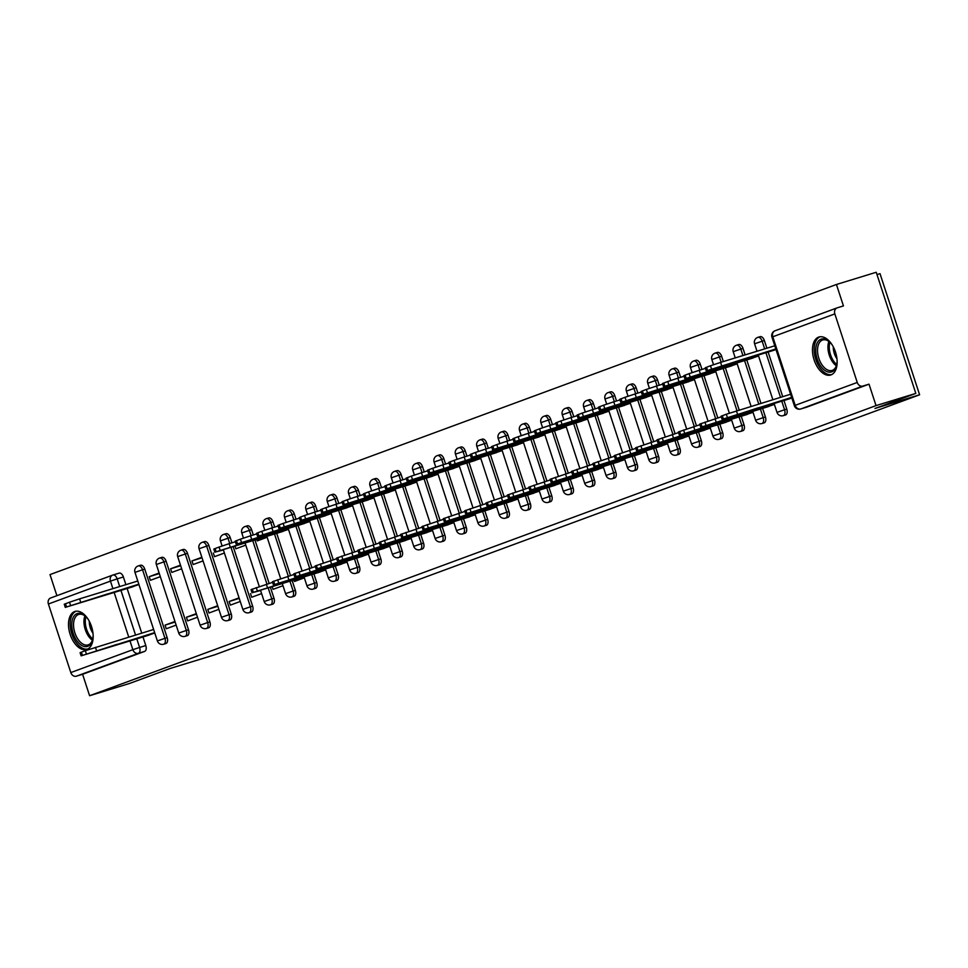 <?xml version="1.0" encoding="UTF-8"?>
<svg xmlns="http://www.w3.org/2000/svg" width="968" height="968" viewBox="0 0 968 968"><rect width="100%" height="100%" fill="white"/><g stroke="black" fill="none" stroke-linecap="round" stroke-linejoin="round"><path stroke-width="1.45" d="M785.435 414.994A5.094 2.916 -107.1 0 0 785.532 414.969A5.094 2.916 -107.1 0 0 785.617 414.945A5.094 2.916 -107.1 0 0 786.766 409.089L784.576 409.766A5.094 2.916 72.9 0 1 783.414 415.623A5.094 2.916 72.9 0 1 783.33 415.647L785.532 414.969M764.067 422.883A5.094 2.916 -107.1 0 0 764.163 422.859A5.094 2.916 -107.1 0 0 764.248 422.822A5.094 2.916 -107.1 0 0 765.41 416.966L763.207 417.644A5.094 2.916 72.9 0 1 762.046 423.5A5.094 2.916 72.9 0 1 761.961 423.524L764.163 422.859M742.71 430.76A5.094 2.916 -107.1 0 0 742.795 430.736A5.094 2.916 -107.1 0 0 742.88 430.712A5.094 2.916 -107.1 0 0 744.041 424.855L741.839 425.521A5.094 2.916 72.9 0 1 740.689 431.377A5.094 2.916 72.9 0 1 740.593 431.413L742.795 430.736M721.341 438.637A5.094 2.916 -107.1 0 0 721.426 438.613A5.094 2.916 -107.1 0 0 721.523 438.589A5.094 2.916 -107.1 0 0 722.673 432.732L720.47 433.41A5.094 2.916 72.9 0 1 719.321 439.266A5.094 2.916 72.9 0 1 719.236 439.291L721.426 438.613M699.973 446.526A5.094 2.916 -107.1 0 0 700.07 446.502A5.094 2.916 -107.1 0 0 700.154 446.466A5.094 2.916 -107.1 0 0 701.304 440.609L699.114 441.287A5.094 2.916 72.9 0 1 697.952 447.143A5.094 2.916 72.9 0 1 697.867 447.18L700.07 446.502M678.604 454.403A5.094 2.916 -107.1 0 0 678.701 454.379A5.094 2.916 -107.1 0 0 678.786 454.355A5.094 2.916 -107.1 0 0 679.947 448.499L677.745 449.176A5.094 2.916 72.9 0 1 676.584 455.033A5.094 2.916 72.9 0 1 676.499 455.057L678.701 454.379M657.248 462.293A5.094 2.916 -107.1 0 0 657.332 462.268A5.094 2.916 -107.1 0 0 657.417 462.232A5.094 2.916 -107.1 0 0 658.579 456.376L656.377 457.053A5.094 2.916 72.9 0 1 655.215 462.91A5.094 2.916 72.9 0 1 655.13 462.934L657.332 462.268M635.879 470.17A5.094 2.916 -107.1 0 0 635.964 470.146A5.094 2.916 -107.1 0 0 636.049 470.121A5.094 2.916 -107.1 0 0 637.21 464.265L635.008 464.93A5.094 2.916 72.9 0 1 633.859 470.787A5.094 2.916 72.9 0 1 633.762 470.823L635.964 470.146M614.511 478.047A5.094 2.916 -107.1 0 0 614.595 478.023A5.094 2.916 -107.1 0 0 614.692 477.998A5.094 2.916 -107.1 0 0 615.842 472.142L613.639 472.82A5.094 2.916 72.9 0 1 612.49 478.676A5.094 2.916 72.9 0 1 612.405 478.7L614.595 478.023M593.142 485.936A5.094 2.916 -107.1 0 0 593.239 485.912A5.094 2.916 -107.1 0 0 593.323 485.875A5.094 2.916 -107.1 0 0 594.473 480.019L592.283 480.697A5.094 2.916 72.9 0 1 591.121 486.553A5.094 2.916 72.9 0 1 591.037 486.589L593.239 485.912M571.773 493.813A5.094 2.916 -107.1 0 0 571.87 493.789A5.094 2.916 -107.1 0 0 571.955 493.765A5.094 2.916 -107.1 0 0 573.116 487.908L570.914 488.586A5.094 2.916 72.9 0 1 569.753 494.43A5.094 2.916 72.9 0 1 569.668 494.466L571.87 493.789M550.417 501.702A5.094 2.916 -107.1 0 0 550.502 501.678A5.094 2.916 -107.1 0 0 550.586 501.642A5.094 2.916 -107.1 0 0 551.748 495.785L549.546 496.463A5.094 2.916 72.9 0 1 548.396 502.319A5.094 2.916 72.9 0 1 548.299 502.344L550.502 501.678M529.048 509.579A5.094 2.916 -107.1 0 0 529.133 509.555A5.094 2.916 -107.1 0 0 529.218 509.531A5.094 2.916 -107.1 0 0 530.379 503.675L528.177 504.34A5.094 2.916 72.9 0 1 527.028 510.196A5.094 2.916 72.9 0 1 526.931 510.233L529.133 509.555M507.68 517.457A5.094 2.916 -107.1 0 0 507.764 517.432A5.094 2.916 -107.1 0 0 507.861 517.408A5.094 2.916 -107.1 0 0 509.011 511.552L506.809 512.229A5.094 2.916 72.9 0 1 505.659 518.086A5.094 2.916 72.9 0 1 505.574 518.11L507.764 517.432M486.311 525.346A5.094 2.916 -107.1 0 0 486.408 525.321A5.094 2.916 -107.1 0 0 486.493 525.285A5.094 2.916 -107.1 0 0 487.642 519.429L485.452 520.106A5.094 2.916 72.9 0 1 484.29 525.963A5.094 2.916 72.9 0 1 484.206 525.999L486.408 525.321M464.942 533.223A5.094 2.916 -107.1 0 0 465.039 533.199A5.094 2.916 -107.1 0 0 465.124 533.174A5.094 2.916 -107.1 0 0 466.286 527.318L464.083 527.996A5.094 2.916 72.9 0 1 462.922 533.84A5.094 2.916 72.9 0 1 462.837 533.876L465.039 533.199M443.586 541.112A5.094 2.916 -107.1 0 0 443.671 541.088A5.094 2.916 -107.1 0 0 443.755 541.051A5.094 2.916 -107.1 0 0 444.917 535.195L442.715 535.873A5.094 2.916 72.9 0 1 441.565 541.729A5.094 2.916 72.9 0 1 441.469 541.753L443.671 541.088M422.217 548.989A5.094 2.916 -107.1 0 0 422.302 548.965A5.094 2.916 -107.1 0 0 422.399 548.941A5.094 2.916 -107.1 0 0 423.548 543.084L421.346 543.75A5.094 2.916 72.9 0 1 420.197 549.606A5.094 2.916 72.9 0 1 420.1 549.642L422.302 548.965M400.849 556.866A5.094 2.916 -107.1 0 0 400.934 556.842A5.094 2.916 -107.1 0 0 401.03 556.818A5.094 2.916 -107.1 0 0 402.18 550.961L399.978 551.639A5.094 2.916 72.9 0 1 398.828 557.495A5.094 2.916 72.9 0 1 398.743 557.52L400.934 556.842M379.48 564.755A5.094 2.916 -107.1 0 0 379.577 564.731A5.094 2.916 -107.1 0 0 379.662 564.695A5.094 2.916 -107.1 0 0 380.811 558.839L378.621 559.516A5.094 2.916 72.9 0 1 377.459 565.372A5.094 2.916 72.9 0 1 377.375 565.409L379.577 564.731M358.112 572.632A5.094 2.916 -107.1 0 0 358.208 572.608A5.094 2.916 -107.1 0 0 358.293 572.584A5.094 2.916 -107.1 0 0 359.455 566.728L357.252 567.405A5.094 2.916 72.9 0 1 356.091 573.25A5.094 2.916 72.9 0 1 356.006 573.286L358.208 572.608M336.755 580.522A5.094 2.916 -107.1 0 0 336.84 580.497A5.094 2.916 -107.1 0 0 336.924 580.461A5.094 2.916 -107.1 0 0 338.086 574.605L335.884 575.282A5.094 2.916 72.9 0 1 334.734 581.139A5.094 2.916 72.9 0 1 334.638 581.163L336.84 580.497M315.386 588.399A5.094 2.916 -107.1 0 0 315.471 588.375A5.094 2.916 -107.1 0 0 315.568 588.338A5.094 2.916 -107.1 0 0 316.717 582.494L314.515 583.159A5.094 2.916 72.9 0 1 313.366 589.016A5.094 2.916 72.9 0 1 313.281 589.052L315.471 588.375M294.018 596.276A5.094 2.916 -107.1 0 0 294.115 596.252A5.094 2.916 -107.1 0 0 294.199 596.227A5.094 2.916 -107.1 0 0 295.349 590.371L293.159 591.049A5.094 2.916 72.9 0 1 291.997 596.905A5.094 2.916 72.9 0 1 291.912 596.929L294.115 596.252M272.649 604.165A5.094 2.916 -107.1 0 0 272.746 604.141A5.094 2.916 -107.1 0 0 272.831 604.105A5.094 2.916 -107.1 0 0 273.992 598.248L271.79 598.926A5.094 2.916 72.9 0 1 270.629 604.782A5.094 2.916 72.9 0 1 270.544 604.818L272.746 604.141M251.293 612.042A5.094 2.916 -107.1 0 0 251.377 612.018A5.094 2.916 -107.1 0 0 251.462 611.994A5.094 2.916 -107.1 0 0 252.624 606.137L250.422 606.803A5.094 2.916 72.9 0 1 249.26 612.659A5.094 2.916 72.9 0 1 249.175 612.696L251.377 612.018M229.924 619.931A5.094 2.916 -107.1 0 0 230.009 619.907A5.094 2.916 -107.1 0 0 230.094 619.871A5.094 2.916 -107.1 0 0 231.255 614.014L229.053 614.692A5.094 2.916 72.9 0 1 227.903 620.548A5.094 2.916 72.9 0 1 227.807 620.573L230.009 619.907M208.556 627.808A5.094 2.916 -107.1 0 0 208.64 627.784A5.094 2.916 -107.1 0 0 208.737 627.748A5.094 2.916 -107.1 0 0 209.887 621.904L207.684 622.569A5.094 2.916 72.9 0 1 206.535 628.426A5.094 2.916 72.9 0 1 206.45 628.462L208.64 627.784M187.187 635.686A5.094 2.916 -107.1 0 0 187.284 635.661A5.094 2.916 -107.1 0 0 187.368 635.637A5.094 2.916 -107.1 0 0 188.518 629.781L186.328 630.458A5.094 2.916 72.9 0 1 185.166 636.315A5.094 2.916 72.9 0 1 185.082 636.339L187.284 635.661M165.818 643.575A5.094 2.916 -107.1 0 0 165.915 643.551A5.094 2.916 -107.1 0 0 166 643.514A5.094 2.916 -107.1 0 0 167.161 637.658L164.959 638.335A5.094 2.916 72.9 0 1 163.798 644.192A5.094 2.916 72.9 0 1 163.713 644.216L165.915 643.551M74.657 611.558A19.892 11.374 -107.1 0 0 70.059 634.1A19.892 11.374 -107.1 0 0 86.672 649.467A19.892 11.374 -107.1 0 0 87.011 649.359A19.892 11.374 -107.1 0 0 91.609 626.816A19.892 11.374 -107.1 0 0 74.996 611.449A19.892 11.374 -107.1 0 0 74.657 611.558M818.638 337.106A19.892 11.374 -107.1 0 0 814.028 359.648A19.892 11.374 -107.1 0 0 830.641 375.015A19.892 11.374 -107.1 0 0 830.992 374.906A19.892 11.374 -107.1 0 0 835.59 352.364A19.892 11.374 -107.1 0 0 818.976 336.997A19.892 11.374 -107.1 0 0 818.638 337.106M915.825 393.407L875.011 408.46L919.6 394.787L214.799 654.791L170.211 668.465L129.385 683.517L89.6 695.726L876.028 405.616L915.825 393.407L876.234 272.274L836.437 284.483L50.009 574.593L56.894 595.683M876.984 274.573L880.009 273.654L919.6 394.787M836.437 284.483L843.443 305.924L837.247 307.824A5.094 4.187 69.8 0 0 837.066 307.885A5.094 4.187 69.8 0 0 834.84 313.898L857.249 382.457A5.094 4.187 69.8 0 0 862.827 386.075L800.778 408.968A5.094 2.916 72.9 0 1 800.693 408.992A5.094 2.916 72.9 0 1 800.427 409.053M876.028 405.616L869.022 384.175L862.827 386.075M113.038 574.992L119.052 573.141A5.094 2.916 72.9 0 1 119.149 573.116A5.094 2.916 72.9 0 1 123.384 576.976L125.888 584.672M127.147 588.508L141.727 633.12M142.986 636.956L145.793 645.547L139.598 647.447A5.094 2.916 72.9 0 1 138.436 653.303L76.387 676.184A5.094 4.187 -110.2 0 1 70.809 672.566L48.4 604.008A5.094 4.187 -110.2 0 1 50.639 597.994A5.094 4.187 -110.2 0 1 50.82 597.934L112.506 575.173M76.387 676.184L82.595 674.285L89.6 695.726M159.115 573.032L149.217 576.674L159.297 573.588M149.217 576.674L150.403 580.316L160.301 576.662M174.954 621.48L165.056 625.134L175.135 622.037M165.056 625.134L166.242 628.764L176.14 625.11M180.484 565.143L170.586 568.797L180.665 565.699M170.586 568.797L171.772 572.427L181.669 568.785M196.322 613.603L186.425 617.257L196.504 614.16M186.425 617.257L187.611 620.887L197.508 617.233M201.852 557.265L191.954 560.92L202.034 557.822M191.954 560.92L193.14 564.55L203.038 560.895M217.691 605.714L207.793 609.368L217.873 606.283M207.793 609.368L208.979 612.998L218.877 609.356M217.449 551.506L223.402 549.945M213.323 553.03L214.509 556.673L224.407 553.018M239.06 597.837L229.15 601.491L239.241 598.393M229.15 601.491L230.348 605.121L240.245 601.467M235.006 546.121L235.877 548.783L245.775 545.129M254.657 592.077L260.598 590.516M250.518 593.602L251.704 597.244L261.602 593.59M256.762 539.454L257.234 540.906L267.132 537.252M272.202 586.693L273.073 589.355L282.971 585.701M278.518 532.775L288.5 529.375M293.969 580.026L294.441 581.478L304.339 577.823M299.886 524.898L309.869 521.486M315.725 573.346L325.708 569.946M321.255 517.009L331.238 513.609M337.094 565.469L347.076 562.057M342.624 509.132L352.606 505.719M358.462 557.58L368.433 554.18M363.992 501.243L373.963 497.842M379.819 549.703L389.801 546.291M385.349 493.365L395.331 489.965M401.188 541.826L411.17 538.414M406.717 485.488L416.7 482.076M422.556 533.937L432.539 530.537M428.086 477.599L438.068 474.199M443.925 526.06L453.907 522.647M449.454 469.722L459.425 466.31M465.293 518.17L475.264 514.77M470.823 461.833L480.793 458.433M486.65 510.293L496.632 506.893M492.18 453.956L502.162 450.556M508.019 502.416L518.001 499.004M513.548 446.079L523.531 442.666M529.387 494.527L539.37 491.127M534.917 438.189L544.899 434.789M550.756 486.65L560.738 483.238M556.285 430.312L566.256 426.9M572.124 478.761L582.095 475.361M577.642 422.423L587.624 419.023M593.481 470.884L603.463 467.483M599.01 414.546L608.993 411.146M614.849 463.006L624.832 459.594M620.379 406.669L630.362 403.257M636.218 455.117L646.2 451.717M641.748 398.78L651.73 395.38M657.587 447.24L667.557 443.828M663.116 390.903L673.087 387.49M678.943 439.351L688.926 435.951M684.473 383.026L694.455 379.613M700.312 431.474L710.294 428.074M705.841 375.136L715.824 371.736M721.68 423.597L731.663 420.185M727.21 367.259L737.192 363.847M743.049 415.708L753.031 412.308M748.579 359.37L758.561 355.97M764.418 407.831L774.388 404.418M769.947 351.493L775.997 349.533M785.774 399.941L791.836 397.993M764.357 340.518L762.167 341.196A5.094 2.916 72.9 0 0 757.932 337.336L760.122 336.658A5.094 2.916 -107.1 0 1 764.357 340.518L766.874 348.214M768.132 352.049L782.713 396.662M783.971 400.498L786.766 409.089M743 348.407L740.798 349.085A5.094 2.916 72.9 0 0 736.563 345.213L738.765 344.535A5.094 2.916 -107.1 0 1 743 348.407L745.118 354.881M746.764 359.927L760.957 403.341M762.602 408.387L765.41 416.966M721.632 356.284L719.43 356.962A5.094 2.916 72.9 0 0 715.195 353.102L717.397 352.425A5.094 2.916 -107.1 0 1 721.632 356.284L723.35 361.56M725.395 367.816L739.189 410.021M741.234 416.264L744.041 424.855M700.263 364.174L698.061 364.839A5.094 2.916 72.9 0 0 693.826 360.979L696.028 360.302A5.094 2.916 -107.1 0 1 700.263 364.174L701.981 369.437M704.026 375.693L717.82 417.898M719.865 424.153L722.673 432.732M678.895 372.051L676.692 372.728A5.094 2.916 72.9 0 0 672.457 368.856L674.66 368.191A5.094 2.916 -107.1 0 1 678.895 372.051L680.625 377.326M682.67 383.57L696.464 425.775M698.497 432.031L701.304 440.609M657.526 379.928L655.336 380.606A5.094 2.916 72.9 0 0 651.101 376.746L653.291 376.068A5.094 2.916 -107.1 0 1 657.526 379.928L659.256 385.204M661.301 391.459L675.095 433.664M677.14 439.908L679.947 448.499M636.17 387.817L633.967 388.495A5.094 2.916 72.9 0 0 629.732 384.623L631.935 383.945A5.094 2.916 -107.1 0 1 636.17 387.817L637.888 393.093M639.933 399.336L653.727 441.541M655.772 447.797L658.579 456.376M614.801 395.694L612.599 396.372A5.094 2.916 72.9 0 0 608.364 392.512L610.566 391.834A5.094 2.916 -107.1 0 1 614.801 395.694L616.519 400.97M618.564 407.226L632.358 449.43M634.403 455.674L637.21 464.265M593.432 403.583L591.23 404.249A5.094 2.916 72.9 0 0 586.995 400.389L589.197 399.711A5.094 2.916 -107.1 0 1 593.432 403.583L595.163 408.847M597.196 415.103L610.99 457.307M613.034 463.563L615.842 472.142M572.064 411.461L569.874 412.138A5.094 2.916 72.9 0 0 565.639 408.266L567.829 407.601A5.094 2.916 -107.1 0 1 572.064 411.461L573.794 416.736M575.839 422.98L589.633 465.184M591.666 471.44L594.473 480.019M550.707 419.338L548.505 420.015A5.094 2.916 72.9 0 0 544.27 416.155L546.472 415.478A5.094 2.916 -107.1 0 1 550.707 419.338L552.425 424.613M554.47 430.869L568.264 473.074M570.309 479.317L573.116 487.908M529.339 427.227L527.136 427.904A5.094 2.916 72.9 0 0 522.901 424.032L525.104 423.355A5.094 2.916 -107.1 0 1 529.339 427.227L531.057 432.502M533.102 438.746L546.896 480.951M548.941 487.206L551.748 495.785M507.97 435.104L505.768 435.781A5.094 2.916 72.9 0 0 501.533 431.922L503.735 431.244A5.094 2.916 -107.1 0 1 507.97 435.104L509.688 440.379M511.733 446.635L525.527 488.84M527.572 495.084L530.379 503.675M486.601 442.993L484.399 443.659A5.094 2.916 72.9 0 0 480.164 439.799L482.366 439.121A5.094 2.916 -107.1 0 1 486.601 442.993L488.332 448.257M490.365 454.512L504.159 496.717M506.204 502.973L509.011 511.552M465.233 450.87L463.043 451.548A5.094 2.916 72.9 0 0 458.808 447.676L460.998 447.01A5.094 2.916 -107.1 0 1 465.233 450.87L466.963 456.146M469.008 462.389L482.802 504.594M484.847 510.85L487.642 519.429M443.876 458.747L441.674 459.425A5.094 2.916 72.9 0 0 437.439 455.565L439.641 454.887A5.094 2.916 -107.1 0 1 443.876 458.747L445.595 464.023M447.639 470.279L461.434 512.483M463.478 518.727L466.286 527.318M422.508 466.636L420.306 467.314A5.094 2.916 72.9 0 0 416.071 463.442L418.273 462.764A5.094 2.916 -107.1 0 1 422.508 466.636L424.226 471.912M426.271 478.156L440.065 520.361M442.11 526.616L444.917 535.195M401.139 474.514L398.937 475.191A5.094 2.916 72.9 0 0 394.702 471.331L396.904 470.654A5.094 2.916 -107.1 0 1 401.139 474.514L402.857 479.789M404.902 486.045L418.696 528.238M420.741 534.493L423.548 543.084M379.771 482.403L377.568 483.068A5.094 2.916 72.9 0 0 373.333 479.208L375.536 478.531A5.094 2.916 -107.1 0 1 379.771 482.403L381.501 487.666M383.546 493.922L397.34 536.127M399.373 542.382L402.18 550.961M358.402 490.28L356.212 490.957A5.094 2.916 72.9 0 0 351.977 487.086L354.167 486.42A5.094 2.916 -107.1 0 1 358.402 490.28L360.132 495.555M362.177 501.799L375.971 544.004M378.016 550.26L380.811 558.839M337.046 498.157L334.843 498.835A5.094 2.916 72.9 0 0 330.608 494.975L332.81 494.297A5.094 2.916 -107.1 0 1 337.046 498.157L338.764 503.433M340.809 509.688L354.603 551.893M356.647 558.137L359.455 566.728M315.677 506.046L313.475 506.724A5.094 2.916 72.9 0 0 309.24 502.852L311.442 502.174A5.094 2.916 -107.1 0 1 315.677 506.046L317.395 511.322M319.44 517.565L333.234 559.77M335.279 566.026L338.086 574.605M294.308 513.923L292.106 514.601A5.094 2.916 72.9 0 0 287.871 510.741L290.073 510.063A5.094 2.916 -107.1 0 1 294.308 513.923L296.026 519.199M298.071 525.455L311.865 567.647M313.91 573.903L316.717 582.494M272.94 521.812L270.738 522.478A5.094 2.916 72.9 0 0 266.515 518.618L268.705 517.941A5.094 2.916 -107.1 0 1 272.94 521.812L274.67 527.076M276.715 533.332L290.509 575.536M292.154 580.582L295.349 590.371M251.571 529.69L249.381 530.367A5.094 2.916 72.9 0 0 245.146 526.495L247.336 525.83A5.094 2.916 -107.1 0 1 251.571 529.69L253.301 534.965M254.947 540.011L269.14 583.414M270.387 587.249L273.992 598.248M230.215 537.567L228.012 538.244A5.094 2.916 72.9 0 0 223.777 534.384L225.98 533.707A5.094 2.916 -107.1 0 1 230.215 537.567L231.933 542.842M233.191 546.678L252.624 606.137M208.846 545.456L206.644 546.134A5.094 2.916 72.9 0 0 202.409 542.261L204.611 541.584A5.094 2.916 -107.1 0 1 208.846 545.456L231.255 614.014M187.477 553.333L185.275 554.011A5.094 2.916 72.9 0 0 181.04 550.151L183.242 549.473A5.094 2.916 -107.1 0 1 187.477 553.333L209.887 621.904M166.109 561.222L163.919 561.888A5.094 2.916 72.9 0 0 159.684 558.028L161.874 557.35A5.094 2.916 -107.1 0 1 166.109 561.222L188.518 629.781M144.752 569.099L142.55 569.777A5.094 2.916 72.9 0 0 138.315 565.905L140.517 565.239A5.094 2.916 -107.1 0 1 144.752 569.099L167.161 637.658M128.962 587.951L138.944 584.539M144.801 636.399L154.783 632.999M137.758 580.909L135.822 581.623M153.585 629.369L151.661 630.071M869.022 384.175L806.985 407.056A5.094 2.916 72.9 0 1 806.889 407.092A5.094 2.916 72.9 0 1 806.804 407.117M82.595 674.285L144.631 651.404A5.094 2.916 -107.1 0 0 145.793 645.547M154.65 632.624L81.118 655.832L80.09 652.674L85.329 650.678L153.622 629.478M117.237 644.676L94.078 651.791L117.116 644.313M81.118 655.832L149.241 635.044M107.835 593.856L78.239 603.33L107.835 593.856M138.823 584.164L65.279 607.372L133.403 586.584M65.279 607.372L64.251 604.226L69.502 602.217L79.606 598.865L80.634 602.011M137.783 581.018L79.606 598.865M93.097 634.488A17.206 9.849 72.9 0 1 93.109 635.19A17.206 9.849 72.9 0 1 92.613 639.751A17.206 9.849 72.9 0 1 80.804 644.845A17.206 9.849 72.9 0 1 71.753 624.747A17.206 9.849 72.9 0 1 85.378 616.156A17.206 9.849 72.9 0 1 88.729 620.234M85.777 616.531A15.936 9.111 -107.1 0 0 78.759 614.426A15.936 9.111 -107.1 0 0 73.544 624.82A15.936 9.111 -107.1 0 0 88.112 644.894A15.936 9.111 -107.1 0 0 92.734 639.219M93.001 633.302A12.548 7.175 72.9 0 1 89.298 621.662A12.548 7.175 72.9 0 1 89.31 621.274M76.315 611.183A19.759 11.301 -107.1 0 0 70.168 623.973A19.759 11.301 -107.1 0 0 87.894 648.947M837.078 360.036A17.206 9.849 72.9 0 1 837.09 360.737A17.206 9.849 72.9 0 1 836.594 365.299A17.206 9.849 72.9 0 1 824.784 370.393A17.206 9.849 72.9 0 1 815.734 350.295A17.206 9.849 72.9 0 1 829.358 341.704A17.206 9.849 72.9 0 1 832.71 345.782M829.745 342.079A15.936 9.111 -107.1 0 0 822.74 339.974A15.936 9.111 -107.1 0 0 817.524 350.368A15.936 9.111 -107.1 0 0 832.081 370.441A15.936 9.111 -107.1 0 0 836.703 364.767M836.969 358.85A12.548 7.175 72.9 0 1 833.279 347.209A12.548 7.175 72.9 0 1 833.279 346.822M820.295 336.731A19.759 11.301 -107.1 0 0 814.149 349.521A19.759 11.301 -107.1 0 0 831.875 374.495M325.587 569.571L252.043 592.767L251.014 589.621L272.589 582.361M288.161 581.623L265.002 588.726L288.041 581.26M252.043 592.767L320.166 571.991M346.943 561.682L273.412 584.89L272.383 581.744L293.957 574.472M309.53 573.746L286.371 580.848L309.409 573.383M273.412 584.89L341.535 564.102M368.312 553.805L294.78 577.013L293.752 573.855L315.314 566.595M330.899 565.856L307.739 572.971L330.778 565.494M294.78 577.013L362.903 556.225M389.68 545.916L316.149 569.124L315.12 565.977L336.683 558.717M352.255 557.979L329.096 565.082L352.146 557.616M316.149 569.124L384.26 548.336M411.049 538.039L337.517 561.246L336.489 558.1L358.051 550.828M373.624 550.102L350.464 557.205L373.503 549.739M337.517 561.246L405.628 540.459M432.418 530.161L358.874 553.357L357.845 550.211L379.42 542.951M394.992 542.213L371.833 549.316L394.871 541.85M358.874 553.357L426.997 532.582M453.774 522.272L380.243 545.48L379.214 542.334L400.788 535.062M416.361 534.336L393.202 541.439L416.24 533.973M380.243 545.48L448.365 524.692M475.143 514.395L401.611 537.603L400.583 534.445L422.145 527.185M437.73 526.447L414.57 533.562L437.609 526.084M401.611 537.603L469.722 516.815M496.511 506.506L422.98 529.714L421.951 526.568L443.513 519.308M459.086 518.57L435.927 525.672L458.977 518.207M422.98 529.714L491.091 508.926M517.88 498.629L444.348 521.837L443.308 518.691L464.882 511.419M480.455 510.693L457.295 517.795L480.334 510.33M444.348 521.837L512.459 501.049M539.249 490.752L465.705 513.96L464.676 510.801L486.251 503.541M501.823 502.803L478.664 509.906L501.702 502.44M465.705 513.96L533.828 493.172M560.605 482.863L487.073 506.07L486.045 502.924L507.607 495.652M523.192 494.926L500.032 502.029L523.071 494.563M487.073 506.07L555.196 485.283M581.974 474.986L508.442 498.193L507.413 495.035L528.976 487.775M544.561 487.037L521.389 494.152L544.439 486.674M508.442 498.193L576.553 477.406M603.342 467.096L529.811 490.304L528.782 487.158L550.344 479.898M565.917 479.16L542.758 486.263L565.796 478.797M529.811 490.304L597.921 469.516M257.391 538.68L227.795 548.154L257.391 538.68M288.379 529L214.848 552.196L282.958 531.42M214.848 552.196L213.819 549.05L219.058 547.053L229.162 543.689L230.19 546.847M235.381 541.79L229.162 543.689M278.76 530.791L249.163 540.277L278.76 530.791M309.748 521.111L236.216 544.318L304.327 523.531M236.216 544.318L235.176 541.173L240.427 539.164L250.531 535.812L251.559 538.958M256.75 533.9L250.531 535.812M300.128 522.914L270.532 532.388L300.128 522.914M331.116 513.234L257.573 536.441L325.696 515.654M257.573 536.441L256.544 533.283L261.796 531.287L271.899 527.935L272.928 531.081M278.118 526.023L271.899 527.935M321.497 515.036L291.9 524.511L321.497 515.036M352.473 505.344L278.941 528.552L347.064 507.764M278.941 528.552L277.913 525.406L283.152 523.398L293.268 520.046L294.296 523.192M299.487 518.146L293.268 520.046M342.866 507.147L313.257 516.634L342.866 507.147M373.842 497.467L300.31 520.675L368.421 499.887M300.31 520.675L299.281 517.529L304.521 515.52L314.636 512.169L315.665 515.315M320.844 510.257L314.636 512.169M364.222 499.27L334.625 508.744L364.222 499.27M395.21 489.59L321.679 512.786L389.789 492.01M321.679 512.786L320.65 509.64L325.889 507.643L335.993 504.28L337.021 507.438M342.212 502.38L335.993 504.28M385.591 491.381L355.994 500.867L385.591 491.381M416.579 481.701L343.047 504.909L411.158 484.121M343.047 504.909L342.006 501.763L347.258 499.754L357.361 496.402L358.39 499.548M363.581 494.491L357.361 496.402M406.959 483.504L377.363 492.978L406.959 483.504M437.947 473.824L364.404 497.032L432.527 476.244M364.404 497.032L363.375 493.874L368.626 491.877L378.73 488.525L379.759 491.671M384.949 486.614L378.73 488.525M428.328 475.627L398.731 485.101L428.328 475.627M459.304 465.935L385.772 489.142L453.895 468.355M385.772 489.142L384.744 485.996L389.983 483.988L400.099 480.636L401.127 483.782M406.306 478.736L400.099 480.636M449.684 467.738L420.088 477.224L449.684 467.738M480.673 458.058L407.141 481.265L475.252 460.478M407.141 481.265L406.112 478.119L411.352 476.111L421.467 472.759L422.496 475.905M427.674 470.847L421.467 472.759M471.053 459.861L441.456 469.335L471.053 459.861M502.041 450.18L428.509 473.376L496.62 452.601M428.509 473.376L427.481 470.23L432.72 468.234L442.824 464.87L443.852 468.028M449.043 462.97L442.824 464.87M492.422 451.971L462.825 461.458L492.422 451.971M523.41 442.291L449.866 465.499L517.989 444.711M449.866 465.499L448.837 462.353L454.089 460.344L464.192 456.993L465.221 460.139M470.412 455.081L464.192 456.993M513.79 444.094L484.194 453.569L513.79 444.094M544.778 434.414L471.234 457.622L539.357 436.834M471.234 457.622L470.206 454.464L475.457 452.467L485.561 449.116L486.589 452.262M491.78 447.204L485.561 449.116M535.159 436.217L505.562 445.691L535.159 436.217M566.135 426.525L492.603 449.733L560.726 428.945M492.603 449.733L491.575 446.587L496.814 444.59L506.929 441.226L507.958 444.373M513.137 439.327L506.929 441.226M556.515 428.328L526.919 437.814L556.515 428.328M587.503 418.648L513.972 441.856L582.083 421.068M513.972 441.856L512.943 438.71L518.183 436.701L528.286 433.349L529.327 436.495M534.505 431.438L528.286 433.349M624.711 459.219L551.167 482.427L550.139 479.281L571.713 472.009M587.286 471.283L564.126 478.386L587.165 470.92M551.167 482.427L619.29 461.639M577.884 420.451L548.287 429.925L577.884 420.451M608.872 410.771L535.34 433.966L603.451 413.191M535.34 433.966L534.312 430.82L539.551 428.824L549.655 425.46L550.683 428.618M555.874 423.56L549.655 425.46M646.08 451.342L572.536 474.55L571.507 471.392L593.082 464.132M608.654 463.394L585.495 470.496L608.533 463.031M572.536 474.55L640.659 453.762M599.252 412.562L569.656 422.048L599.252 412.562M630.241 402.882L556.697 426.089L624.82 405.302M556.697 426.089L555.668 422.943L560.92 420.935L571.023 417.583L572.052 420.729M577.243 415.671L571.023 417.583M667.436 443.453L593.904 466.661L592.876 463.515L614.438 456.243M630.023 455.517L606.863 462.619L629.902 455.154M593.904 466.661L662.027 445.873M620.621 404.684L591.024 414.159L620.621 404.684M651.597 395.004L578.065 418.212L646.188 397.424M578.065 418.212L577.037 415.054L582.276 413.058L592.392 409.706L593.42 412.852M598.611 407.794L592.392 409.706M688.805 435.576L615.273 458.784L614.244 455.625L635.807 448.365M651.379 447.627L628.22 454.742L651.27 447.264M615.273 458.784L683.384 437.996M641.99 396.807L612.393 406.282L641.99 396.807M672.966 387.115L599.434 410.323L667.545 389.535M599.434 410.323L598.405 407.177L603.645 405.181L613.76 401.817L614.789 404.963M619.968 399.917L613.76 401.817M710.173 427.699L636.641 450.894L635.613 447.748L657.175 440.488M672.748 439.75L649.588 446.853L672.627 439.387M636.641 450.894L704.752 430.107M663.346 388.918L633.75 398.405L663.346 388.918M694.334 379.238L620.803 402.446L688.913 381.658M620.803 402.446L619.774 399.3L625.013 397.291L635.117 393.94L636.145 397.086M641.336 392.028L635.117 393.94M731.542 419.809L657.998 443.017L656.97 439.871L678.544 432.599M694.116 431.873L670.957 438.976L693.995 431.51M657.998 443.017L726.121 422.229M684.715 381.041L655.118 390.515L684.715 381.041M715.703 371.361L642.171 394.557L710.282 373.781M642.171 394.557L641.131 391.411L646.382 389.414L656.485 386.05L657.514 389.209M662.705 384.151L656.485 386.05M752.898 411.932L679.367 435.14L678.338 431.982L699.912 424.722M715.485 423.984L692.326 431.087L715.364 423.621M679.367 435.14L747.49 414.352M706.083 373.152L676.487 382.638L706.083 373.152M737.071 363.472L663.528 386.68L731.651 365.892M663.528 386.68L662.499 383.534L667.751 381.525L677.854 378.173L678.883 381.319M684.073 376.262L677.854 378.173M774.267 404.043L700.735 427.251L699.707 424.105L721.269 416.833M736.854 416.107L713.694 423.21L736.733 415.744M700.735 427.251L768.846 406.463M727.452 365.275L697.855 374.761L727.452 365.275M758.428 355.595L684.896 378.803L753.019 358.015M684.896 378.803L683.868 375.644L689.107 373.648L699.223 370.296L700.251 373.442M705.442 368.385L699.223 370.296M791.642 397.388L722.104 419.374L721.075 416.216L726.315 414.219L790.602 394.242M758.21 408.218L735.051 415.332L758.101 407.855M722.104 419.374L790.215 398.586M748.821 357.398L719.212 366.872L748.821 357.398M775.804 348.94L706.265 370.913L774.376 350.126M706.265 370.913L705.236 367.767L710.476 365.771L720.591 362.407L721.62 365.553M774.775 345.794L720.591 362.407M834.84 313.898L772.791 336.779L795.2 405.338L857.249 382.457M123.384 576.976L117.176 578.876L119.693 586.572M120.952 590.407L135.532 635.02M136.79 638.856L139.598 647.447L132.858 649.685L130.002 640.949M128.744 637.101L114.163 592.489M112.905 588.653L110.449 581.115L48.4 604.008M70.809 672.566L132.858 649.685A5.094 4.187 69.8 0 0 138.436 653.303L144.631 651.404M757.932 337.336A5.094 5.094 0 0 0 754.58 343.797L762.167 341.196L764.672 348.879M765.93 352.727L780.51 397.34M781.769 401.175L784.576 409.766L776.989 412.356A5.094 5.094 0 0 0 783.33 415.647M736.563 345.213A5.094 5.094 0 0 0 733.212 351.674L740.798 349.085L742.916 355.559M744.561 360.604L758.755 404.019M760.4 409.065L763.207 417.644L755.621 420.233A5.094 5.094 0 0 0 761.961 423.524M715.195 353.102A5.094 5.094 0 0 0 711.843 359.551L719.43 356.962L721.148 362.238M723.193 368.481L736.987 410.686M739.032 416.942L741.839 425.521L734.252 428.122A5.094 5.094 0 0 0 740.593 431.413M693.826 360.979A5.094 5.094 0 0 0 690.474 367.441L698.061 364.839L699.791 370.115M701.836 376.37L715.63 418.575M717.663 424.819L720.47 433.41L712.884 435.999A5.094 5.094 0 0 0 719.236 439.291M672.457 368.856A5.094 5.094 0 0 0 669.106 375.318L676.692 372.728L678.423 378.004M680.468 384.248L694.262 426.452M696.307 432.708L699.114 441.287L691.527 443.889A5.094 5.094 0 0 0 697.867 447.18M651.101 376.746A5.094 5.094 0 0 0 647.749 383.207L655.336 380.606L657.054 385.881M659.099 392.137L672.893 434.329M674.938 440.585L677.745 449.176L670.159 451.766A5.094 5.094 0 0 0 676.499 455.057M629.732 384.623A5.094 5.094 0 0 0 626.381 391.084L633.967 388.495L635.686 393.758M637.73 400.014L651.524 442.219M653.569 448.474L656.377 457.053L648.79 459.643A5.094 5.094 0 0 0 655.13 462.934M608.364 392.512A5.094 5.094 0 0 0 605.012 398.961L612.599 396.372L614.329 401.647M616.362 407.891L630.156 450.096M632.201 456.351L635.008 464.93L627.421 467.532A5.094 5.094 0 0 0 633.762 470.823M586.995 400.389A5.094 5.094 0 0 0 583.644 406.85L591.23 404.249L592.961 409.524M595.005 415.78L608.799 457.985M610.832 464.229L613.639 472.82L606.053 475.409A5.094 5.094 0 0 0 612.405 478.7M565.639 408.266A5.094 5.094 0 0 0 562.287 414.727L569.874 412.138L571.592 417.414M573.637 423.657L587.431 465.862M589.476 472.118L592.283 480.697L584.696 483.298A5.094 5.094 0 0 0 591.037 486.589M544.27 416.155A5.094 5.094 0 0 0 540.918 422.617L548.505 420.015L550.223 425.291M552.268 431.546L566.062 473.739M568.107 479.995L570.914 488.586L563.328 491.175A5.094 5.094 0 0 0 569.668 494.466M522.901 424.032A5.094 5.094 0 0 0 519.55 430.494L527.136 427.904L528.855 433.168M530.9 439.424L544.694 481.628M546.739 487.884L549.546 496.463L541.959 499.052A5.094 5.094 0 0 0 548.299 502.344M501.533 431.922A5.094 5.094 0 0 0 498.181 438.371L505.768 435.781L507.498 441.057M509.531 447.301L523.325 489.505M525.37 495.761L528.177 504.34L520.59 506.942A5.094 5.094 0 0 0 526.931 510.233M480.164 439.799A5.094 5.094 0 0 0 476.813 446.26L484.399 443.659L486.13 448.934M488.174 455.19L501.969 497.395M504.013 503.638L506.809 512.229L499.222 514.819A5.094 5.094 0 0 0 505.574 518.11M458.808 447.676A5.094 5.094 0 0 0 455.456 454.137L463.043 451.548L464.761 456.823M466.806 463.067L480.6 505.272M482.645 511.527L485.452 520.106L477.865 522.708A5.094 5.094 0 0 0 484.206 525.999M437.439 455.565A5.094 5.094 0 0 0 434.087 462.026L441.674 459.425L443.392 464.7M445.437 470.956L459.231 513.149M461.276 519.405L464.083 527.996L456.497 530.585A5.094 5.094 0 0 0 462.837 533.876M416.071 463.442A5.094 5.094 0 0 0 412.719 469.904L420.306 467.314L422.024 472.578M424.069 478.833L437.863 521.038M439.908 527.282L442.715 535.873L435.128 538.462A5.094 5.094 0 0 0 441.469 541.753M394.702 471.331A5.094 5.094 0 0 0 391.35 477.781L398.937 475.191L400.667 480.467M402.712 486.71L416.506 528.915M418.539 535.171L421.346 543.75L413.759 546.351A5.094 5.094 0 0 0 420.1 549.642M373.333 479.208A5.094 5.094 0 0 0 369.982 485.67L377.568 483.068L379.299 488.344M381.344 494.6L395.138 536.804M397.183 543.048L399.978 551.639L392.403 554.228A5.094 5.094 0 0 0 398.743 557.52M351.977 487.086A5.094 5.094 0 0 0 348.625 493.547L356.212 490.957L357.93 496.233M359.975 502.477L373.769 544.681M375.814 550.937L378.621 559.516L371.034 562.118A5.094 5.094 0 0 0 377.375 565.409M330.608 494.975A5.094 5.094 0 0 0 327.257 501.436L334.843 498.835L336.561 504.11M338.606 510.366L352.4 552.559M354.445 558.814L357.252 567.405L349.666 569.995A5.094 5.094 0 0 0 356.006 573.286M309.24 502.852A5.094 5.094 0 0 0 305.888 509.313L313.475 506.724L315.205 511.987M317.238 518.243L331.032 560.448M333.077 566.691L335.884 575.282L328.297 577.872A5.094 5.094 0 0 0 334.638 581.163M287.871 510.741A5.094 5.094 0 0 0 284.519 517.19L292.106 514.601L293.836 519.876M295.881 526.12L309.675 568.325M311.708 574.581L314.515 583.159L306.929 585.761A5.094 5.094 0 0 0 313.281 589.052M266.515 518.618A5.094 5.094 0 0 0 263.163 525.079L270.738 522.478L272.468 527.754M274.513 534.009L288.307 576.214M289.952 581.26L293.159 591.049L285.572 593.638A5.094 5.094 0 0 0 291.912 596.929M245.146 526.495A5.094 5.094 0 0 0 241.794 532.957L249.381 530.367L251.099 535.643M252.745 540.676L266.938 584.091M268.197 587.927L271.79 598.926L264.203 601.527A5.094 5.094 0 0 0 270.544 604.818M223.777 534.384A5.094 5.094 0 0 0 220.426 540.846L228.012 538.244L229.731 543.52M230.989 547.356L250.422 606.803L242.835 609.404A5.094 5.094 0 0 0 249.175 612.696M202.409 542.261A5.094 5.094 0 0 0 199.057 548.723L206.644 546.134L229.053 614.692L221.466 617.281A5.094 5.094 0 0 0 227.807 620.573M181.04 550.151A5.094 5.094 0 0 0 177.688 556.6L185.275 554.011L207.684 622.569L200.098 625.171A5.094 5.094 0 0 0 206.45 628.462M159.684 558.028A5.094 5.094 0 0 0 156.332 564.489L163.919 561.888L186.328 630.458L178.741 633.048A5.094 5.094 0 0 0 185.082 636.339M138.315 565.905A5.094 5.094 0 0 0 134.963 572.366L142.55 569.777L164.959 638.335L157.373 640.937A5.094 5.094 0 0 0 163.713 644.216M112.857 575.053A5.094 2.916 72.9 0 1 112.941 575.016A5.094 2.916 72.9 0 1 117.176 578.876L110.449 581.115A5.094 4.187 -110.2 0 1 112.675 575.113A5.094 4.187 -110.2 0 1 112.857 575.053M837.066 307.885L775.029 330.766A5.094 5.094 0 0 0 771.944 337.142L772.791 336.779A5.094 4.187 -110.2 0 1 775.029 330.766A5.094 4.187 -110.2 0 1 775.211 330.705L836.896 307.957M806.985 407.056L800.778 408.968A5.094 4.187 69.8 0 1 795.2 405.338L794.353 405.701A5.094 5.094 0 0 0 800.693 408.992L806.889 407.092M96.473 650.472L95.445 647.326M86.37 653.823L85.329 650.678M82.389 655.288L81.36 652.142M65.522 603.693L66.55 606.839M69.502 602.217L70.531 605.375M92.383 640.271A15.936 9.111 72.9 0 1 83.962 621.625A15.936 9.111 72.9 0 1 84.894 615.854M85.922 616.676A15.415 8.821 -107.1 0 0 85.281 621.48A15.415 8.821 -107.1 0 0 92.771 639.013M836.364 365.819A15.936 9.111 72.9 0 1 827.942 347.173A15.936 9.111 72.9 0 1 828.874 341.401M829.891 342.224A15.415 8.821 -107.1 0 0 829.249 347.028A15.415 8.821 -107.1 0 0 836.751 364.561M267.398 587.419L266.369 584.261M257.294 590.77L256.266 587.624M253.326 592.235L252.285 589.088M288.767 579.529L287.738 576.384M278.663 582.893L277.635 579.735M274.682 584.357L273.654 581.199M310.135 571.652L309.107 568.506M300.019 575.004L298.991 571.858M296.051 576.468L295.022 573.322M331.504 563.775L330.463 560.617M321.388 567.127L320.36 563.981M317.419 568.591L316.391 565.445M352.86 555.886L351.832 552.74M342.757 559.238L341.728 556.092M338.788 560.714L337.759 557.556M374.229 548.009L373.2 544.851M364.125 551.361L363.097 548.215M360.156 552.825L359.116 549.679M395.597 540.12L394.569 536.974M385.494 543.484L384.453 540.326M381.513 544.948L380.484 541.79M416.966 532.243L415.938 529.097M406.85 535.594L405.822 532.448M402.882 537.058L401.853 533.913M438.322 524.366L437.294 521.207M428.219 527.717L427.19 524.571M424.25 529.181L423.222 526.035M459.691 516.476L458.663 513.33M449.588 519.828L448.559 516.682M445.619 521.304L444.59 518.146M481.06 508.599L480.031 505.441M470.956 511.951L469.928 508.805M466.975 513.415L465.947 510.269M502.428 500.71L501.4 497.564M492.313 504.074L491.284 500.916M488.344 505.538L487.315 502.392M523.797 492.833L522.768 489.687M513.681 496.185L512.653 493.039M509.712 497.649L508.684 494.503M545.153 484.956L544.125 481.798M535.05 488.308L534.021 485.162M531.081 489.772L530.053 486.626M215.09 548.517L216.118 551.663M219.058 547.053L220.087 550.199M236.458 540.628L237.487 543.786M240.427 539.164L241.456 542.322M257.815 532.751L258.843 535.897M261.796 531.287L262.824 534.433M279.183 524.874L280.212 528.02M283.152 523.398L284.193 526.556M300.552 516.985L301.58 520.131M304.521 515.52L305.549 518.666M321.921 509.107L322.949 512.254M325.889 507.643L326.918 510.789M343.289 501.218L344.318 504.376M347.258 499.754L348.286 502.912M364.646 493.341L365.674 496.487M368.626 491.877L369.655 495.023M386.014 485.464L387.043 488.61M389.983 483.988L391.011 487.146M407.383 477.575L408.411 480.721M411.352 476.111L412.38 479.257M428.751 469.698L429.78 472.844M432.72 468.234L433.749 471.38M450.108 461.809L451.149 464.967M454.089 460.344L455.117 463.503M471.476 453.931L472.505 457.077M475.457 452.467L476.486 455.613M492.845 446.054L493.874 449.2M496.814 444.59L497.842 447.736M514.214 438.165L515.242 441.323M518.183 436.701L519.211 439.847M566.522 477.067L565.494 473.921M556.418 480.43L555.39 477.272M552.45 481.895L551.421 478.736M535.582 430.288L536.611 433.434M539.551 428.824L540.58 431.97M587.891 469.19L586.862 466.031M577.787 472.541L576.759 469.395M573.806 474.005L572.778 470.859M556.939 422.399L557.979 425.557M560.92 420.935L561.948 424.093M609.259 461.3L608.231 458.154M599.144 464.664L598.115 461.506M595.175 466.128L594.146 462.982M578.307 414.522L579.336 417.668M582.276 413.058L583.317 416.204M630.628 453.423L629.587 450.277M620.512 456.775L619.484 453.629M616.543 458.239L615.515 455.093M599.676 406.645L600.704 409.791M603.645 405.181L604.673 408.327M651.984 445.546L650.956 442.388M641.881 448.898L640.852 445.752M637.912 450.362L636.884 447.216M621.045 398.755L622.073 401.914M625.013 397.291L626.042 400.437M673.353 437.657L672.324 434.511M663.249 441.021L662.221 437.863M659.281 442.485L658.24 439.327M642.413 390.878L643.442 394.024M646.382 389.414L647.41 392.56M694.721 429.78L693.693 426.622M684.618 433.132L683.59 429.986M680.637 434.596L679.609 431.45M663.77 382.989L664.798 386.147M667.751 381.525L668.779 384.683M716.09 421.891L715.062 418.745M705.975 425.254L704.946 422.096M702.006 426.719L700.977 423.573M685.138 375.112L686.167 378.258M689.107 373.648L690.148 376.794M737.447 414.014L736.418 410.868M727.343 417.365L726.315 414.219M723.374 418.829L722.346 415.683M706.507 367.235L707.535 370.381M710.476 365.771L711.504 368.917M157.373 640.937L134.963 572.366M178.741 633.048L156.332 564.489M200.098 625.171L177.688 556.6M221.466 617.281L199.057 548.723M242.835 609.404L223.318 549.703M222.108 545.976L220.426 540.846M264.203 601.527L260.525 590.286M259.303 586.548L245.085 543.036M243.476 538.099L241.794 532.957M285.572 593.638L282.293 583.607M280.672 578.67L266.841 536.357M264.833 530.222L263.163 525.079M306.929 585.761L304.049 576.928M302.04 570.793L288.21 528.48M286.201 522.333L284.519 517.19M328.297 577.872L325.417 569.051M323.409 562.904L309.578 520.59M307.57 514.456L305.888 509.313M349.666 569.995L346.774 561.162M344.777 555.027L330.947 512.713M328.939 506.566L327.257 501.436M371.034 562.118L368.142 553.285M366.134 547.15L352.304 504.836M350.307 498.689L348.625 493.547M392.403 554.228L389.511 545.408M387.502 539.261L373.672 496.947M371.664 490.812L369.982 485.67M413.759 546.351L410.88 537.518M408.871 531.384L395.041 489.07M393.032 482.923L391.35 477.781M435.128 538.462L432.248 529.641M430.24 523.494L416.409 481.181M414.401 475.046L412.719 469.904M456.497 530.585L453.605 521.752M451.608 515.617L437.778 473.304M435.769 467.157L434.087 462.026M477.865 522.708L474.973 513.875M472.965 507.74L459.134 465.426M457.126 459.28L455.456 454.137M499.222 514.819L496.342 505.998M494.333 499.851L480.503 457.537M478.494 451.403L476.813 446.26M520.59 506.942L517.711 498.109M515.702 491.974L501.872 449.66M499.863 443.513L498.181 438.371M541.959 499.052L539.079 490.231M537.071 484.085L523.24 441.771M521.232 435.636L519.55 430.494M563.328 491.175L560.436 482.342M558.427 476.208L544.609 433.894M542.6 427.747L540.918 422.617M584.696 483.298L581.804 474.465M579.796 468.33L565.965 426.017M563.957 419.87L562.287 414.727M606.053 475.409L603.173 466.588M601.164 460.441L587.334 418.128M585.325 411.993L583.644 406.85M627.421 467.532L624.541 458.699M622.533 452.564L608.703 410.25M606.694 404.104L605.012 398.961M648.79 459.643L645.91 450.822M643.901 444.675L630.071 402.361M628.063 396.227L626.381 391.084M670.159 451.766L667.267 442.933M665.258 436.798L651.428 394.484M649.431 388.337L647.749 383.207M691.527 443.889L688.635 435.055M686.627 428.921L672.796 386.607M670.788 380.46L669.106 375.318M712.884 435.999L710.004 427.178M707.995 421.032L694.165 378.718M692.156 372.583L690.474 367.441M734.252 428.122L731.372 419.289M729.364 413.154L715.534 370.841M713.525 364.694L711.843 359.551M755.621 420.233L752.729 411.412M751.083 406.366L736.902 362.952M735.244 357.906L733.212 351.674M776.989 412.356L774.097 403.523M772.851 399.687L758.259 355.075M757.012 351.239L754.58 343.797M119.149 573.116L112.941 575.016A5.094 5.094 0 0 0 112.675 575.113L50.639 597.994M771.944 337.142L794.353 405.701"/></g></svg>
